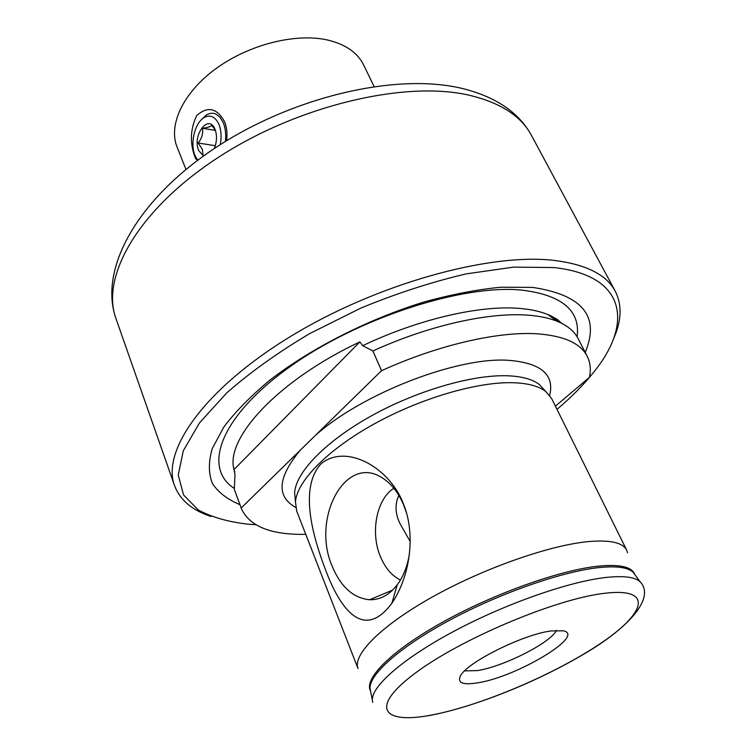 <?xml version="1.0" encoding="UTF-8"?>
<svg xmlns="http://www.w3.org/2000/svg" width="756" height="756" viewBox="0 0 756 756"><rect width="100%" height="100%" fill="white"/><g stroke="black" fill="none" stroke-linecap="round" stroke-linejoin="round"><path stroke-width="1.13" d="M555.424 406.161L589.434 377.339C591.079 369.495 590.332 362.455 587.195 356.227L578.094 338.575C574.371 331.279 567.435 325.534 557.285 321.328C549.357 318.106 539.642 316.055 528.142 315.186C489.179 312.02 428.973 325.354 372.888 350.964L362.672 345.7L359.856 341.91L234.01 469.57C224.938 438.367 277.934 380.381 359.856 341.91M234.01 469.57L234.984 474.617L234.294 489.33L241.457 508.712C249.584 526.431 271.017 534.974 305.764 534.341M195.776 159.053C189.652 144.216 189.964 129.72 196.702 115.545C207.673 105.925 216.953 107.947 224.523 121.621L224.806 122.33C226.847 127.736 227.461 133.859 226.639 140.682M374.069 86.477L363.579 64.865C357.588 52.759 345.832 44.528 328.321 40.181C296.73 32.669 249.867 44.122 216.594 68.172C183.236 92.194 168.03 124.872 177.093 147.118L185.976 169.439M406.511 512.927L403.42 504.403C398.1 492.241 391.06 483.405 382.3 477.915C345.7 453.496 311.085 518.068 332.196 566.291C340.871 586.977 353.335 598.128 369.608 599.744C380.117 599.971 389.321 595.01 397.221 584.851C403.288 576.677 407.323 566.518 409.336 554.375M393.848 488.263C376.526 499.064 370.1 532.668 380.485 556.794C385.21 567.983 391.863 575.732 400.444 580.041M402.608 501.804L404.564 506.803C415.573 536.694 409.629 577.055 391.882 603.26C363.343 641.532 339.765 608.334 325.288 569.164C312.247 534.879 299.404 487.809 320.846 463.995C345.086 443.432 387.771 466.046 402.608 501.804M589.888 541.457C551.379 544.622 485.068 567.633 433.273 596.484C381.364 625.354 352.239 654.866 358.032 668.635L296.721 511.113L295.464 501.927C296.825 481.364 327.301 449.914 373.974 424.059C420.591 398.214 477.461 381.638 513.059 382.716C527.971 383.207 538.877 386.146 545.766 391.532L551.7 398.648L626.686 550.151C622.982 542.78 610.716 539.878 589.888 541.457M585.21 352.381C600.236 316.556 582.696 294.906 532.593 287.412L500.963 287.214C477.102 289.52 451.436 294.453 423.965 302.013C368.304 319.164 311.415 348.11 270.053 379.994C250.775 396.031 235.343 411.736 223.767 427.121L212.209 448.695C208.382 461.973 208.467 473.625 212.474 483.651C218.512 492.591 227.679 499.593 239.964 504.658M557.002 409.355C571.281 397.297 583.358 385.106 593.233 372.784C633.405 323.861 626.488 275.364 553.808 267.548L513.674 267.123L466.263 273.87C431.827 281.922 396.692 293.328 360.867 308.089L309.695 333.594C277.717 352.617 250.038 372.415 226.668 392.978L199.442 422.973L183.283 450.793L178.227 475.118L183.604 495.01L198.252 509.941C212.067 517.406 229.191 522.207 249.612 524.333L255.622 524.645M613.409 339.066C621.602 321.007 622.226 305.065 615.261 291.24C606.624 274.853 586.514 264.609 554.951 260.508C490.408 252.428 376.781 283.717 290.512 336.486C204.007 389.198 161.321 450.935 174.541 485.617C180.06 500.085 192.251 510.376 211.113 516.499M464.619 670.893L477.31 670.6C503.335 666.716 550.774 642.751 556.482 630.381M477.735 682.829C516.433 677.036 586.25 635.39 563.381 630.816L551.19 630.939C522.84 634.397 465.828 662.984 460.281 676.28C457.314 683.018 463.126 685.201 477.735 682.829M587.195 356.227C580.58 343.318 564.014 335.853 537.488 333.831C498.525 331.166 438.045 344.934 381.544 370.695L241.202 507.975L241.457 508.712M234.294 489.33L241.202 507.975M372.888 350.964L381.544 370.695M398.866 495.445C394.849 503.921 395.133 513.135 399.707 523.076L410.168 541.494M627.565 552.787L626.686 550.151M203.005 154.914L202.287 149.206L198.166 143.007C201.795 138.509 203.222 133.585 202.457 128.255C207.702 127.641 210.782 126.639 211.689 125.26L214.827 129.456M203.487 156.01L198.733 150.624C191.892 135.4 208.732 112.994 215.035 129.342L215.12 129.569C217.208 135.607 216.915 141.939 214.25 148.573M200.879 120.242L206.208 115.101C209.535 113.05 212.776 112.71 215.951 114.099L220.053 117.284L223.228 122.576C225.43 128 226.167 134.275 225.458 141.4M197.278 160.574L195.001 155.509C189.879 143.763 194.736 122.992 203.94 117.681C210.187 114.288 215.167 116.5 218.9 124.296C221.243 130.24 221.697 137.034 220.261 144.661M197.722 160.234L195.114 155.783M215.318 145.7L198.166 143.007M215.356 130.401L202.457 128.255M635.078 574.919L633.141 572.283C628.056 567.397 616.764 565.828 599.281 567.558C563.069 571.281 501.502 592.562 451.285 619.325C400.992 646.087 369.334 674.068 370.024 688.329L370.667 691.542M544.471 390.115L539.453 384.624C532.63 379.276 521.905 376.318 507.267 375.77C472.33 374.551 416.764 390.644 371.243 415.951C325.685 441.258 295.936 472.207 294.623 492.61L295.294 500.018M562.294 323.644L547.713 314.505C539.973 311.33 530.523 309.298 519.353 308.401C479.956 304.999 418.465 319.098 362.672 345.7M468.682 95.105C404.309 80.344 296.55 105.887 217.114 158.174C137.46 210.385 100.51 277.206 116.008 318.711C98.526 269.608 136.694 200.331 213.693 148.941C290.862 97.344 395.36 72.302 462.218 88.452C495.804 96.777 518.89 112.455 531.487 135.466C521.12 115.961 500.188 102.504 468.682 95.105M634.747 574.437L640.181 581.846C635.116 577.026 623.728 575.571 606 577.461C569.296 581.525 506.577 603.354 455.348 630.523C404.035 657.701 371.706 685.853 372.339 699.971L372.708 702.4M604.45 593.309C555.764 598.837 460.139 639.141 414.732 673.53C368.644 707.947 382.725 724.758 432.347 714.892C481.544 705.433 555.376 673.983 600.614 643.403C646.323 612.832 653.808 587.251 604.45 593.309M634.605 574.069C631.562 566.792 619.551 564.146 598.563 566.121C560.64 569.948 494.868 593.233 443.706 621.574C392.411 649.924 364.005 678.189 370.355 690.615M370.534 690.975L372.339 699.971M549.669 395.407C554.724 374.541 540.899 362.842 508.212 360.291C457.238 356.728 361.737 393.659 315.167 435.626M577.093 336.779C580.551 310.782 562.275 295.237 522.264 290.143C462.71 283.925 356.747 318.295 288.338 367.898C219.561 417.416 202.447 468.115 234.322 488.423M300.255 450.217C277.632 477.499 276.11 496.569 295.7 507.418M295.464 501.927L295.218 499.187M234.832 471.952L234.672 471.205M557.285 321.328L547.713 314.505L550.311 315.573L557.011 319.24L562.105 323.54M545.766 391.532L543.914 389.501M392.647 590.086L369.608 599.744M405.225 509.015L404.573 506.832M397.221 584.851L391.882 603.26M116.008 318.711L174.541 485.617M531.487 135.466L615.261 291.24M428.841 715.63C473.237 707.455 534.785 682.819 581.345 655.565C627.782 628.954 655.783 598.194 640.181 581.846M203.94 117.681L206.208 115.101"/></g></svg>
